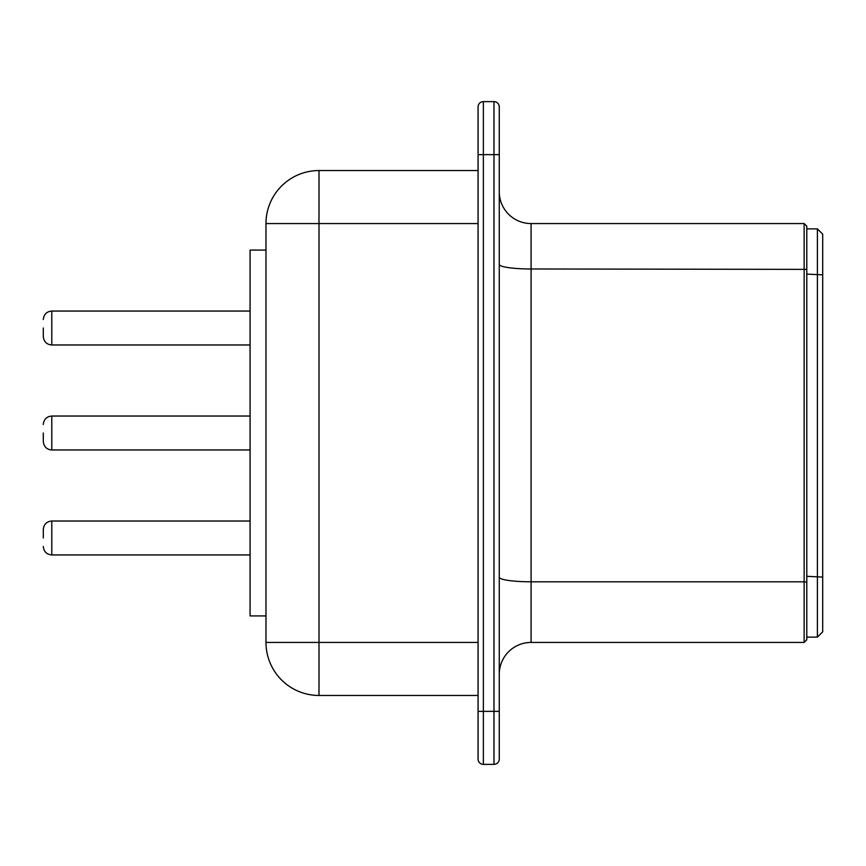<?xml version="1.0" encoding="UTF-8"?>
<svg xmlns="http://www.w3.org/2000/svg" width="866" height="866" viewBox="0 0 866 866"><rect width="100%" height="100%" fill="white"/><g stroke="black" fill="none" stroke-linecap="round" stroke-linejoin="round"><path stroke-width="1.3" d="M806.798 228.873L817.396 228.873L822.7 234.177L822.7 631.823L817.396 637.127L817.396 228.873L806.798 228.873M806.798 582.19L806.798 639.779L804.146 642.431L804.146 581.8L806.798 582.19L806.798 226.221L804.146 223.569L804.146 581.8L531.085 581.8L531.085 642.431L804.146 642.431M806.798 637.127L817.396 637.127M499.271 264.422A31.815 4.568 180 0 0 531.085 268.98L531.085 223.569A31.815 31.815 0 0 1 499.271 191.754A31.815 31.815 0 0 0 531.085 223.569L804.146 223.569M499.271 674.246A31.815 31.815 0 0 1 531.085 642.431A31.815 31.815 0 0 0 499.271 674.246A31.815 31.815 0 0 1 531.085 642.431M478.064 106.929L478.064 154.646L478.064 106.929A5.304 5.304 0 0 1 483.369 101.625L493.977 101.625L493.977 154.646L499.271 154.646L499.271 106.929L499.271 759.071A5.304 5.304 0 0 1 493.977 764.375A5.304 5.304 0 0 0 499.271 759.071M493.977 101.625A5.304 5.304 0 0 1 499.271 106.929M483.369 101.625L483.369 764.375L493.977 764.375L493.977 711.354L499.271 711.354M478.064 711.354L493.977 711.354L493.977 154.646L478.064 154.646L478.064 759.071A5.304 5.304 0 0 0 483.369 764.375A5.304 5.304 0 0 1 478.064 759.071M478.064 170.548L319.002 170.548L319.002 223.569L265.981 223.569A53.021 53.021 0 0 1 319.002 170.548A53.021 53.021 0 0 0 265.981 223.569L265.981 642.431A53.021 53.021 0 0 0 319.002 695.452L478.064 695.452M265.981 615.921L250.079 615.921L250.079 250.079L265.981 250.079M43.3 328.019L43.3 336.506L43.3 328.019M43.3 433L43.3 441.487L43.3 433M43.3 537.981L43.3 529.494L43.3 537.981M806.798 274.089L822.7 274.868M806.798 576.312L822.7 577.092M499.271 577.243A31.815 4.568 180 0 0 531.085 581.8L531.085 268.98L806.798 269.369M478.064 642.431L319.002 642.431L319.002 695.452A53.021 53.021 0 0 1 265.981 642.431L319.002 642.431L319.002 223.569L478.064 223.569M250.079 311.056L51.787 311.056L51.787 344.982L250.079 344.982M250.079 416.037L51.787 416.037L51.787 449.963L250.079 449.963M250.079 521.018L51.787 521.018L51.787 554.944L250.079 554.944M51.787 344.982C46.677 344.527 43.852 341.702 43.3 336.506M51.787 311.056C46.677 311.511 43.852 314.336 43.3 319.532M51.787 449.963C46.677 449.508 43.852 446.683 43.3 441.487M51.787 416.037C46.677 416.492 43.852 419.317 43.3 424.513M51.787 554.944C46.677 554.489 43.852 551.664 43.3 546.468M51.787 521.018C46.677 521.473 43.852 524.298 43.3 529.494"/></g></svg>
